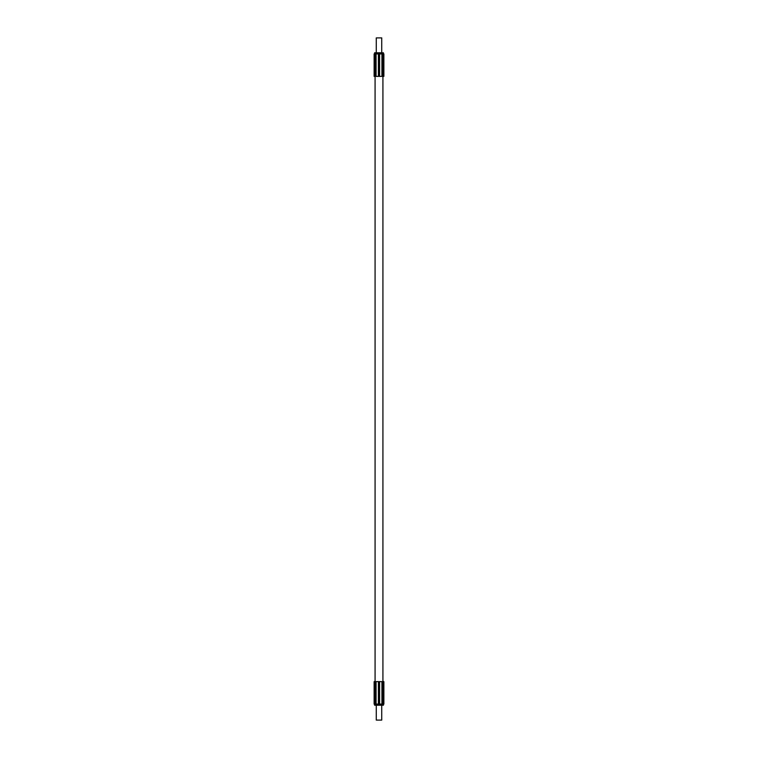 <?xml version="1.0" encoding="UTF-8"?>
<svg xmlns="http://www.w3.org/2000/svg" width="758" height="758" viewBox="0 0 758 758"><rect width="100%" height="100%" fill="white"/><g stroke="black" fill="none" stroke-linecap="round" stroke-linejoin="round"><path stroke-width="1.14" d="M374.262 76.378L374.234 53.932L374.262 76.378L375.229 76.378L375.229 53.932L376.072 53.932L376.072 76.378L378.403 76.378L378.403 53.932L379.597 53.932L379.597 76.378L381.928 76.378L381.928 53.932L382.771 53.932L382.771 76.378L383.738 76.378L383.87 53.932L383.738 76.378M381.928 76.378L382.771 76.378M378.403 76.378L379.597 76.378M375.229 76.378L376.072 76.378M374.262 53.932L375.229 53.932M376.072 53.932L378.403 53.932M379.597 53.932L381.928 53.932M382.771 53.932L383.738 53.932M374.262 704.068L374.234 681.622L374.262 704.068L375.229 704.068L375.229 681.622L376.072 681.622L376.072 704.068L378.403 704.068L378.403 681.622L379.597 681.622L379.597 704.068L381.928 704.068L381.928 681.622L382.771 681.622L382.771 704.068L383.738 704.068L383.87 681.622L383.738 704.068M381.928 704.068L382.771 704.068M378.403 704.068L379.597 704.068M375.229 704.068L376.072 704.068M374.262 681.622L375.229 681.622M376.072 681.622L378.403 681.622M379.597 681.622L381.928 681.622M382.771 681.622L383.738 681.622M376.271 705.224L376.271 720.1L381.729 720.1L381.729 705.224M379 705.224L383.396 705.224L383.396 704.542L374.604 704.542L374.604 705.224L379 705.224M379 53.458L383.396 53.458L383.396 52.776L374.604 52.776L374.604 53.458L379 53.458M376.271 52.776L376.271 37.9L381.729 37.9L381.729 52.776M382.743 76.378L382.743 53.932M379.521 76.378L379.521 53.932M382.004 76.378L382.004 53.932M375.996 76.378L375.996 53.932M378.479 76.378L378.479 53.932M375.257 76.378L375.257 53.932M382.743 681.622L382.743 704.068M379.521 681.622L379.521 704.068M382.004 681.622L382.004 704.068M375.996 681.622L375.996 704.068M378.479 681.622L378.479 704.068M375.257 681.622L375.257 704.068M383.87 53.932L383.87 76.378M374.13 53.932L374.13 76.378M383.87 681.622L383.87 704.068M374.13 681.622L374.13 704.068M381.729 704.542L381.729 704.068M376.271 704.542L376.271 704.068M382.923 681.622L382.923 76.378M375.077 681.622L375.077 76.378M381.729 53.932L381.729 53.458M376.271 53.932L376.271 53.458"/></g></svg>
